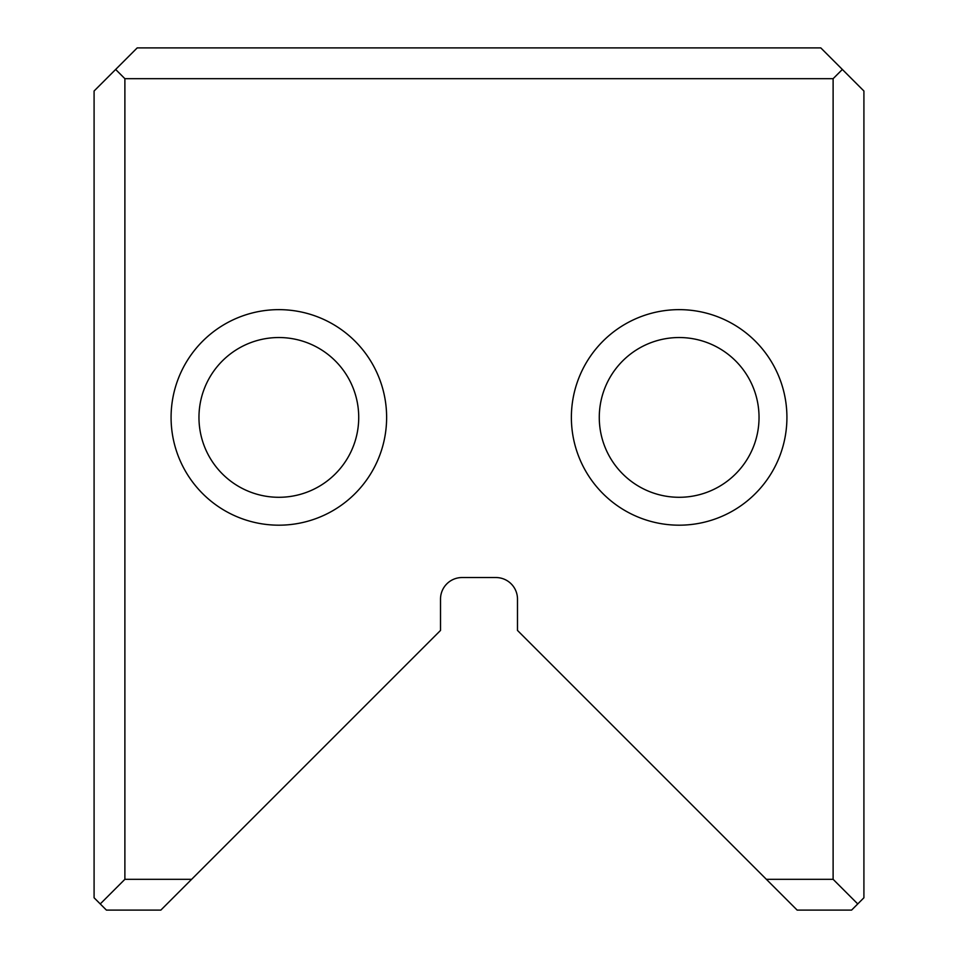 <?xml version="1.0" encoding="UTF-8"?>
<svg xmlns="http://www.w3.org/2000/svg" width="958" height="958" viewBox="0 0 958 958"><rect width="100%" height="100%" fill="white"/><g stroke="black" fill="none" stroke-linecap="round" stroke-linejoin="round"><path stroke-width="1.44" d="M863.912 91.01L863.912 897.778L851.59 910.1L797.152 910.1L517.488 630.436L517.488 599.097A21.555 21.555 0 0 0 495.933 577.542L462.067 577.542A21.555 21.555 0 0 0 440.512 599.097L440.512 630.436L160.848 910.1L106.41 910.1L94.088 897.778L94.088 91.01L137.198 47.9L820.802 47.9L863.912 91.01M386.625 417.413A107.775 107.775 0 0 1 224.962 510.746A107.775 107.775 0 0 1 224.962 324.079A107.775 107.775 0 0 1 386.625 417.413M571.375 417.413A107.775 107.775 0 0 0 733.038 510.746A107.775 107.775 0 0 0 733.038 324.079A107.775 107.775 0 0 0 571.375 417.413M766.364 879.312L833.113 879.312L833.113 78.688L124.887 78.688L124.887 879.312L191.636 879.312M833.113 879.312L857.757 903.945M833.113 78.688L842.357 69.455M124.887 78.688L115.643 69.455M100.243 903.945L124.887 879.312M599.277 417.413A79.873 79.873 0 0 0 719.087 486.592A79.873 79.873 0 0 0 719.087 348.233A79.873 79.873 0 0 0 599.277 417.413A79.873 79.873 0 0 0 719.087 486.592A79.873 79.873 0 0 0 719.087 348.233A79.873 79.873 0 0 0 599.277 417.413M358.723 417.413A79.873 79.873 0 0 1 238.913 486.592A79.873 79.873 0 0 1 238.913 348.233A79.873 79.873 0 0 1 358.723 417.413A79.873 79.873 0 0 1 238.913 486.592A79.873 79.873 0 0 1 238.913 348.233A79.873 79.873 0 0 1 358.723 417.413"/></g></svg>
